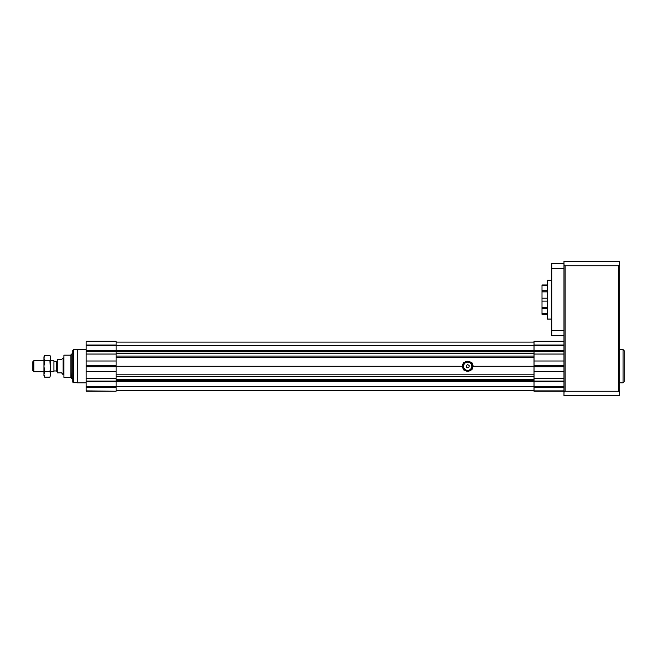 <?xml version="1.0" encoding="UTF-8"?>
<svg xmlns="http://www.w3.org/2000/svg" width="657" height="657" viewBox="0 0 657 657"><rect width="100%" height="100%" fill="white"/><g stroke="black" fill="none" stroke-linecap="round" stroke-linejoin="round"><path stroke-width="0.99" d="M472.687 366.236A4.993 4.993 0 0 1 464.302 369.907A4.993 4.993 0 0 1 465.698 361.662A4.993 4.993 0 0 1 472.687 366.236M472.358 366.236A4.665 4.665 0 0 1 465.361 370.277A4.665 4.665 0 0 1 465.361 362.204A4.665 4.665 0 0 1 472.358 366.236M472.137 366.236A4.443 4.443 0 0 1 467.694 370.679A4.443 4.443 0 0 1 463.251 366.236A4.443 4.443 0 0 1 467.694 361.802A4.443 4.443 0 0 1 472.137 366.236M471.8 366.236A4.106 4.106 0 0 1 465.641 369.801A4.106 4.106 0 0 1 465.641 362.68A4.106 4.106 0 0 1 471.8 366.236M471.085 362.574L471.857 362.574L473.245 366.236L534.018 366.236M473.245 366.236L471.857 369.907L471.085 369.907M534.018 342.1L116.1 342.1M534.018 345.672L116.1 345.672M534.018 350.731L116.1 350.731M534.018 351.815L116.1 351.815M534.018 351.93L116.1 351.93M534.018 353.22L116.1 353.22M464.302 362.574L463.53 362.574L462.142 366.236L116.1 366.236M464.302 369.907L463.53 369.907L462.142 366.236M534.018 379.261L116.1 379.261M534.018 380.551L116.1 380.551M534.018 380.666L116.1 380.666M534.018 381.75L116.1 381.75M534.018 386.809L116.1 386.809M534.018 390.381L116.1 390.381M466.306 367.041L466.306 365.44L467.694 364.635L469.082 365.44L469.082 367.041L467.694 367.846L466.306 367.041M563.985 341.262L534.018 341.262L563.985 341.262L534.018 341.262L534.018 391.219L563.985 391.219L534.018 391.219M563.985 267.621L563.985 261.346L619.707 261.346L619.707 395.654L563.985 395.654L563.985 267.621M563.985 392.328L565.094 391.219L618.598 391.219L619.707 392.328M619.707 264.672L618.598 265.781L565.094 265.781L563.985 264.672M547.338 314.309L542.009 314.309L542.009 284.966L547.338 284.966M542.009 285.59L547.338 285.59M542.009 290.813L547.338 290.813M542.009 291.889L547.338 291.889M542.009 298.171L547.338 298.171M542.009 301.103L547.338 301.103M542.009 307.394L547.338 307.394M542.009 308.47L547.338 308.47M542.009 313.693L547.338 313.693M551.781 319.064L547.338 319.064L547.338 280.219L551.781 280.219M623.041 382.891L624.15 381.783L624.15 350.698L623.041 349.59L623.041 382.891L619.707 382.891M563.985 335.719L551.781 335.719L551.781 263.564L563.985 263.564M551.781 330.643L563.985 330.643M551.781 268.639L563.985 268.639M618.598 391.219L618.598 265.781M565.094 265.781L565.094 391.219M86.133 390.89L116.1 391.219L86.133 391.219L86.133 378.44L116.1 378.44L116.1 341.262L86.133 341.262L116.1 341.591M86.133 341.591L86.133 378.44M116.1 390.89L116.1 378.44M70.956 377.709L70.956 354.772L70.923 377.603L72.812 379.081M70.923 355.141L70.923 377.455L63.926 377.34L63.926 355.141L70.923 355.141M86.133 349.59L77.247 349.59L77.247 382.891L86.133 382.891M77.247 349.59L77.247 382.891M72.812 350.312L72.812 382.169L73.362 382.727L73.362 349.754L72.812 350.312M63.097 374.014L63.097 358.467L62.349 358.467L61.709 359.576L57.274 359.576L57.274 372.897L61.709 372.897L62.349 374.014L63.926 374.843M50.614 360.693L53.94 360.693L53.94 371.788L50.614 371.788M43.953 360.693L33.868 360.693L33.868 371.788L43.953 371.788M33.868 360.693L32.85 361.711L32.85 370.77L33.868 371.788M49.932 355.347L50.614 356.808L50.614 366.236L49.932 371.69L44.627 371.69L43.953 366.236L44.627 360.792L43.953 358.073L44.627 355.347L49.932 355.347L50.614 358.073L49.932 360.792L44.627 360.792M49.932 371.69L50.614 374.408L49.932 360.792M50.433 375.763L50.614 374.408L49.932 377.134L44.627 377.134L43.953 374.408L44.627 371.69M50.614 374.408L49.932 377.134M44.627 355.347L43.953 356.808L43.953 375.673L44.627 377.134M44.126 356.71L43.953 358.073M534.018 356.053L116.1 356.053M534.018 357.663L116.1 357.663M534.018 374.818L116.1 374.818M534.018 376.428L116.1 376.428M563.985 345.787L534.018 345.787M563.985 345.007L534.018 345.007M563.985 390.89L534.018 390.89M563.985 387.474L534.018 387.474M563.985 386.694L534.018 386.694M563.985 381.865L534.018 381.865M563.985 381.076L534.018 381.076M563.985 378.44L534.018 378.44M563.985 371.468L534.018 371.468M563.985 366.811L534.018 366.811M563.985 365.662L534.018 365.662M563.985 361.005L534.018 361.005M563.985 354.041L534.018 354.041M563.985 351.396L534.018 351.396M563.985 350.616L534.018 350.616M563.985 341.591L534.018 341.591M70.956 354.772L71.26 378.186M71.178 354.369L71.178 378.112M86.133 387.474L116.1 387.474M86.133 386.694L116.1 386.694M86.133 381.865L116.1 381.865M86.133 381.076L116.1 381.076M86.133 371.468L116.1 371.468M86.133 366.811L116.1 366.811M86.133 365.662L116.1 365.662M86.133 361.005L116.1 361.005M86.133 354.041L116.1 354.041M86.133 351.396L116.1 351.396M86.133 350.616L116.1 350.616M86.133 345.787L116.1 345.787M86.133 345.007L116.1 345.007M53.94 361.522L56.436 361.522L56.436 370.959L53.94 370.959M619.707 349.59L623.041 349.59M77.156 349.754L73.362 349.754M77.156 382.727L73.362 382.727M71.26 354.287L72.812 353.4M63.097 358.467L63.926 357.638M56.436 361.522L57.274 360.693M56.436 370.959L57.274 371.788"/></g></svg>

